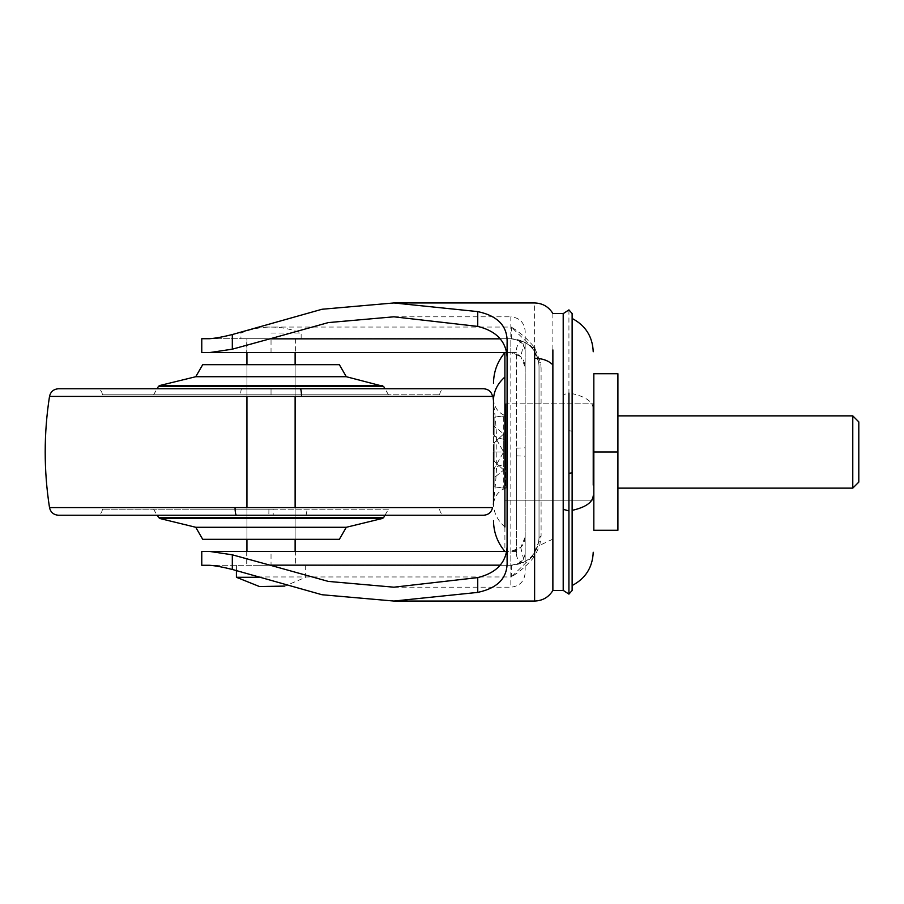 <?xml version="1.0" encoding="UTF-8"?>
<svg xmlns="http://www.w3.org/2000/svg" width="904" height="904" viewBox="0 0 904 904"><rect width="100%" height="100%" fill="white"/><g stroke="black" fill="none" stroke-linecap="round" stroke-linejoin="round"><path stroke-width="0.68" stroke-dasharray="4.52 3.39" d="M858.8 421.976L858.8 470.848M858.8 474.634L858.8 482.114M852.777 485.979L852.777 488.137M852.777 415.863L852.777 476.871M617.907 452L617.907 530.286L593.826 530.286L593.826 452L617.907 452L617.907 373.714L593.826 373.714L593.826 452M506.161 403.817L506.161 452L506.161 403.817L593.826 403.817M506.161 485.764L506.161 452L506.161 485.764M506.161 488.137L506.161 415.863L506.161 488.137L494.126 486.838L494.138 468.577L494.126 486.838L494.138 468.577L494.126 486.838L503.709 488.137L503.709 452L494.138 435.423L494.126 417.162L494.138 435.423L494.126 417.162L494.126 426.281L503.709 433.931L494.126 442.881L494.138 452L503.709 452L503.709 470.069L494.126 477.719L503.709 470.069L494.126 461.119L503.709 470.069L503.709 452L494.138 468.577L503.709 452L494.138 435.423L494.126 426.281L503.709 433.931L503.709 452L503.709 415.863L494.126 417.162L506.161 415.863M494.138 452L494.126 461.119L494.126 442.881L494.126 461.119L494.138 452L503.709 452L503.709 433.931L494.126 442.881L494.138 452M271.03 388.765L271.03 394.788L102.412 394.788L439.649 394.788L153.601 394.788L388.471 394.788L271.03 394.788L271.03 388.765L445.672 388.765L96.389 388.765C100.028 389.138 102.039 391.138 102.412 394.788M346.311 376.719L195.75 376.719M483.64 388.765L58.432 388.765M241.741 388.765C241.074 389.127 240.656 391.681 240.509 396.415L492.567 396.415C498.296 433.468 498.296 470.532 492.567 507.585L492.318 507.585M483.64 515.235L58.432 515.235M273.223 515.235L96.389 515.235L445.672 515.235L273.223 515.235L273.155 509.212L102.412 509.212L273.155 509.212M190.202 509.212L271.03 509.212L190.202 509.212M388.471 509.212L271.03 509.212L388.471 509.212L384.991 515.235M309.756 539.326L271.03 539.326L295.122 539.326L295.122 364.674L202.711 364.674M339.362 364.674L326.807 364.674M271.03 364.674L246.939 364.674L271.03 364.674M346.311 527.281L195.75 527.281M339.362 539.326L320.592 539.326M295.122 507.585L295.122 539.326L202.711 539.326M593.227 452L593.227 485.165M505.562 403.817L505.562 452L505.562 403.817L525.167 403.817L525.167 452L525.167 340.91L525.167 563.09L525.167 342.446C534.106 348.051 538.727 356.04 539.021 366.436L539.021 537.564L539.021 366.436L541.101 368.064L540.705 362.888L534.614 347.611C527.925 339.35 520.162 332.491 511.314 327.045L532.332 347.441L538.603 361.668C535.055 347.43 525.958 339.791 511.314 338.729L525.167 342.446L525.167 561.553L525.167 403.817L593.227 403.817M505.562 485.764L505.562 452L505.562 485.764M505.562 452L505.562 464.453L505.562 452M493.494 452L493.494 505.178C493.934 496.951 497.957 491.279 505.562 488.137L505.562 464.453C497.946 465.537 493.912 467.492 493.494 470.329L493.494 400.235L493.494 470.329M493.494 398.822C493.934 407.049 497.957 412.721 505.562 415.863L505.562 439.547C497.946 438.463 493.912 436.508 493.494 433.671M572.13 318.457L572.13 590.448M572.13 313.948L572.13 452M504.895 377.013L504.895 551.417M568.932 309.88L568.932 510.896M563.203 313.485L563.203 590.515M563.203 313.631L563.203 394.664L568.932 393.104M563.203 590.369L563.203 509.336M516.365 525.303L516.365 352.583L516.365 525.303M552.875 313.485L552.875 554.118M253.38 565.271L295.359 565.271L253.38 565.271M295.359 551.417L271.03 551.417L295.359 551.417L295.359 565.271M253.38 551.417L271.03 551.417L253.38 551.417M246.702 352.583L295.359 352.583L246.702 352.583L246.702 338.729L295.359 338.729L246.702 338.729M516.365 452L516.365 554.062L516.365 452M516.365 554.084C516.885 559.44 519.823 562.446 525.167 563.113L525.167 563.09M516.365 349.916C516.885 344.56 519.823 341.554 525.167 340.887L525.167 340.91M540.705 362.888L538.603 361.668L539.021 366.436M524.354 341.994L520.715 356.538L510.839 352.583L504.895 352.583M209.581 352.583L510.839 352.583C519.54 353.43 524.32 358.21 525.167 366.911L520.715 356.538M540.705 541.112L538.603 542.332L539.021 537.564C538.716 547.971 534.094 555.96 525.167 561.553L511.314 565.271C525.958 564.209 535.055 556.57 538.603 542.332L532.332 556.559L534.614 556.389L539.778 545.315L541.101 535.936L541.101 368.064M209.299 338.729L511.314 338.729L209.299 338.729M271.03 352.583L271.03 338.729L240.927 338.729L301.145 338.729L271.03 338.729M507.099 560.921L507.099 343.079M288.5 565.271L511.314 565.271L209.299 565.271L271.03 565.271L271.03 551.417L209.581 551.417M532.332 556.559L511.314 576.955C520.162 571.509 527.925 564.65 534.614 556.389L534.614 563.271M539.021 537.564L541.101 535.936M532.332 347.441L534.614 347.611L534.614 302.953M525.167 537.089C524.32 545.79 519.54 550.57 510.839 551.417L520.715 547.462L525.167 537.089M520.715 547.462L524.354 562.005M516.365 551.417L271.03 551.417M271.03 333.056L301.145 333.056L271.03 333.056M236.407 577.283L258.612 577.283M271.03 565.271L253.561 565.271M383.635 386.426L158.426 386.426M241.662 386.426L241.956 385.567L159.567 385.567M382.505 385.567L300.105 385.567M295.122 385.567L246.939 385.567M240.509 396.415L49.505 396.415M492.567 507.585L49.505 507.585M305.608 515.235C306.399 514.873 306.885 512.319 307.066 507.585M268.917 509.212L268.838 515.235M383.635 517.574L158.426 517.574M382.505 518.433L302.806 518.433L303.122 517.574M302.806 518.433L159.567 518.433M525.167 485.764L525.167 452L525.167 485.764M593.227 408.179C592.606 401.546 585.577 396.698 572.13 393.624M504.895 526.987C497.415 520.275 493.618 512.534 493.494 503.765M572.13 431.197L568.932 430.654M516.365 455.842L525.167 456.192M516.365 448.158L525.167 447.808M552.875 539.1L539.778 545.315M257.742 327.045L511.314 327.045L511.314 338.729M511.314 565.271L511.314 576.955L257.742 576.955M510.839 352.583L510.839 316.807C519.506 317.688 524.286 322.457 525.167 331.135L525.167 572.865C524.286 581.543 519.506 586.312 510.839 587.193L510.839 551.417M525.167 350.831C524.32 343.554 519.54 339.554 510.839 338.842L510.839 565.158L500.319 565.158M525.167 553.169C524.32 560.446 519.54 564.446 510.839 565.158M500.319 338.842L510.839 338.842M593.826 500.183L506.161 500.183M153.601 394.788L157.081 388.765M388.471 394.788L384.991 388.765M439.649 394.788C440.033 391.138 442.033 389.138 445.672 388.765M102.412 509.212C102.039 512.851 100.028 514.862 96.389 515.235M439.649 509.212C440.022 512.851 442.033 514.862 445.672 515.235M153.601 509.212L157.081 515.235M246.939 364.674L246.939 396.415L246.939 364.674M246.939 507.585L246.939 539.326L246.939 507.585M505.562 500.183L593.227 500.183M516.365 352.583L506.251 352.583M246.702 551.417L246.702 565.271M295.359 338.729L295.359 352.583M393.907 316.807L510.839 316.807M393.907 587.193L510.839 587.193M301.145 338.729L301.145 333.056C281.065 325.056 260.996 325.056 240.927 333.056L240.927 338.729M305.665 565.271L305.665 577.283L284.839 586.086M246.939 338.729L246.939 352.583M246.939 551.417L246.939 565.271M295.122 338.729L295.122 352.583M295.122 364.674L295.122 396.415M295.122 551.417L295.122 565.271M236.407 565.271L236.407 570.367"/><path stroke-width="1.36" d="M858.8 470.848L858.8 474.634M858.8 482.114L858.8 421.885L852.777 415.863L852.777 488.137L858.8 482.114M852.777 476.871L852.777 485.979M593.826 452L593.826 530.286L617.907 530.286L617.907 373.714L593.826 373.714L593.826 452L617.907 452M96.389 388.765L271.03 388.765M346.311 376.719L339.362 364.674L202.711 364.674L195.75 376.719L346.311 376.719L383.635 386.426L300.399 386.426L300.105 385.567L295.122 385.567M300.331 388.765L483.64 388.765C488.476 389.138 491.448 391.692 492.567 396.415L301.563 396.415C301.405 391.681 300.998 389.127 300.331 388.765L58.432 388.765C53.596 389.138 50.624 391.692 49.505 396.415C43.765 433.468 43.765 470.532 49.505 507.585L492.556 507.585C491.448 512.308 488.476 514.862 483.64 515.235L236.452 515.235C235.661 514.873 235.187 512.319 235.006 507.585M49.505 507.585L49.505 507.585C50.613 512.308 53.596 514.862 58.432 515.235L236.452 515.235M326.807 364.674L295.122 364.674L295.122 352.583M157.081 515.235L159.567 518.433L195.75 527.281L346.311 527.281L382.505 518.433L239.266 518.433L238.938 517.574L383.635 517.574L382.505 518.433M195.75 527.281L202.711 539.326L339.362 539.326L346.311 527.281M320.592 539.326L309.756 539.326M593.227 485.165L593.227 408.179M593.826 403.817L593.227 403.817L593.227 452M493.494 433.671L493.494 400.235C493.618 391.466 497.415 383.725 504.895 377.013L504.895 352.583L201.773 352.583L201.773 338.729L209.299 338.729C214.903 338.367 222.576 336.977 232.317 334.548L322.027 309.258L393.907 302.953L477.741 311.597C498.036 315.903 507.822 326.401 507.099 343.079L507.099 560.921C507.833 577.588 498.047 588.075 477.741 592.402L477.741 577.599C498.499 572.447 508.285 560.265 507.099 541.033M593.227 552.254C592.583 567.396 585.543 578.492 572.13 585.543L572.13 510.376C585.577 507.302 592.606 502.454 593.227 495.821M572.13 590.063L572.13 393.624M572.13 452L572.13 313.552L568.932 309.88L563.203 313.631M493.494 503.765L493.494 452M504.895 526.987L504.895 377.013M572.13 590.448L568.932 594.12L568.932 393.104M552.875 590.515L552.875 364.911C548.66 360.651 542.581 358.447 534.614 358.278L534.614 601.047C542.581 600.776 548.66 597.261 552.875 590.515L563.203 590.515L563.203 313.485L552.875 313.485C548.66 306.738 542.581 303.224 534.614 302.953L393.907 302.953M552.875 364.911L552.875 349.882M209.581 352.583L232.317 349.181L269.934 338.842L500.319 338.842M507.099 362.967C508.274 343.735 498.488 331.542 477.741 326.401L393.907 316.807L328.355 322.581L269.934 338.842M500.319 565.158L269.934 565.158L232.317 554.819L209.581 551.417L504.895 551.417C497.426 542.513 493.629 532.253 493.494 520.636M269.934 565.158L328.355 581.419L393.907 587.193L477.741 577.599M534.614 601.047L393.907 601.047L322.027 594.742L232.317 569.452C222.508 567.011 214.836 565.621 209.299 565.271L201.773 565.271L201.773 551.417L209.581 551.417M393.907 601.047L477.741 592.402M258.612 577.283L236.407 577.283L259.505 586.549L284.839 586.086M157.081 388.765L158.426 386.426L300.399 386.426M195.75 376.719L159.567 385.567L382.505 385.567M246.939 385.567L241.956 385.567M49.517 396.415L301.563 396.415M158.426 517.574L238.938 517.574M159.567 518.433L239.266 518.433M572.13 472.803L568.932 473.346M568.932 510.896L563.203 509.336M232.317 349.181L232.317 334.548M477.741 326.401L477.741 311.597M534.614 358.278L534.614 347.611M232.317 569.452L232.317 554.819M852.777 488.137L617.907 488.137M617.907 415.863L852.777 415.863M384.991 388.765L383.635 386.426M159.567 385.567L158.426 386.426M384.991 515.235L383.635 517.574M246.939 396.415L246.939 507.585L246.939 396.415M572.13 318.457C585.543 325.508 592.583 336.604 593.227 351.746M506.251 352.583L504.895 352.583C497.426 361.487 493.629 371.747 493.494 383.364M568.932 594.12L563.203 590.369M246.939 352.583L246.939 364.674M246.939 539.326L246.939 551.417M295.122 396.415L295.122 507.585M295.122 539.326L295.122 551.417M236.407 570.367L236.407 577.283"/></g></svg>
